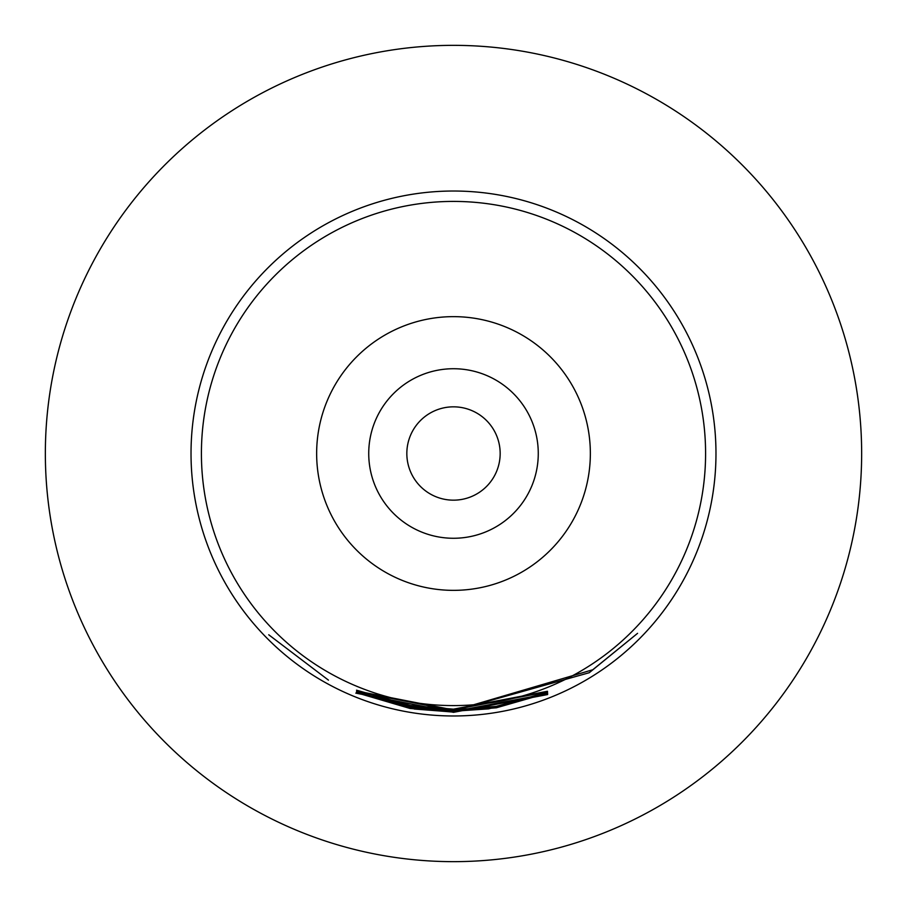 <?xml version="1.0" encoding="UTF-8"?>
<svg xmlns="http://www.w3.org/2000/svg" width="907" height="907" viewBox="0 0 907 907"><rect width="100%" height="100%" fill="white"/><g stroke="black" fill="none" stroke-linecap="round" stroke-linejoin="round"><path stroke-width="1.36" d="M268.744 634.775L328.447 680.125L268.744 634.775M496.186 706.372L496.288 707.007L453.5 710.589L356.508 691.587L453.5 710.464L488.465 708.084L492.24 707.131L453.5 710.102L356.905 691.055L453.5 709.932L496.208 706.372L547.533 692.2L496.288 707.007M453.5 406.835A46.665 46.665 0 0 1 500.165 453.5A46.665 46.665 0 0 1 453.5 500.165A46.665 46.665 0 0 1 406.835 453.5A46.665 46.665 0 0 1 453.5 406.835M453.5 201.411A252.089 252.089 0 0 1 705.589 453.5A252.089 252.089 0 0 1 453.5 705.589A252.089 252.089 0 0 1 201.411 453.5A252.089 252.089 0 0 1 453.5 201.411M453.5 709.161L547.488 691.27L453.5 709.285L414.533 706.7L453.5 709.728L547.522 691.814L453.5 709.796L410.418 706.168L356.519 690.182L410.452 705.521L453.5 709.161M453.5 710.691L592.781 669.751L637.564 633.335L589.255 672.711L453.5 710.895L414.318 708.254L453.5 711.258L488.624 708.855L547.601 693.095L496.446 707.766L453.5 711.36L410.157 707.698L356.508 691.86L410.327 707.075L453.5 710.691M453.5 711.485L547.647 693.708L453.5 711.61L414.295 709.025L453.5 712.052L547.624 694.274L453.5 712.12L410.032 708.458L356.508 692.699L410.134 707.834L453.5 711.485M453.5 712.21L547.613 694.558L453.5 712.335L355.805 693.118L453.5 712.21M453.5 715.974A262.474 262.474 0 0 0 715.974 453.5A262.474 262.474 0 0 0 453.5 191.026A262.474 262.474 0 0 0 191.026 453.5A262.474 262.474 0 0 0 453.5 715.974M414.114 707.687L414.318 708.254M453.5 861.65A408.15 408.15 0 0 0 861.65 453.5A408.15 408.15 0 0 0 453.5 45.35A408.15 408.15 0 0 0 45.35 453.5A408.15 408.15 0 0 0 453.5 861.65M410.134 707.834L410.032 708.458M410.259 707.063L410.157 707.698M410.52 705.533L410.418 706.168M453.5 368.73A84.77 84.77 0 0 0 368.73 453.5A84.77 84.77 0 0 0 453.5 538.27A84.77 84.77 0 0 0 538.27 453.5A84.77 84.77 0 0 0 453.5 368.73M453.5 590.355A136.855 136.855 0 0 1 316.645 453.5A136.855 136.855 0 0 1 453.5 316.645A136.855 136.855 0 0 1 590.355 453.5A136.855 136.855 0 0 1 453.5 590.355"/></g></svg>

